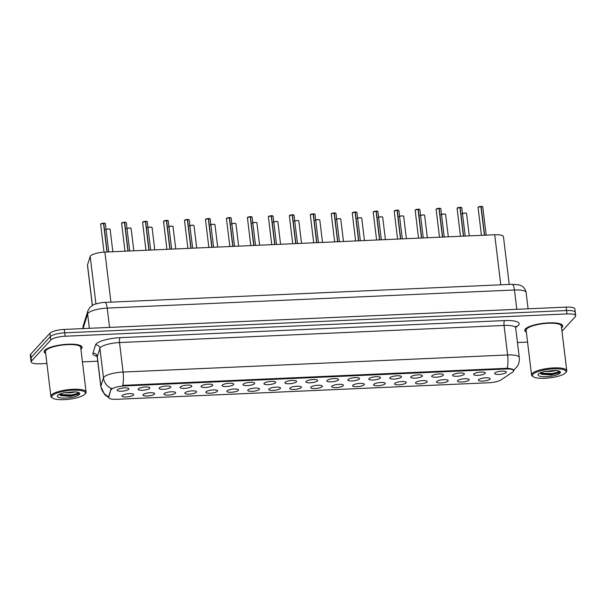 <?xml version="1.0" encoding="UTF-8"?>
<svg xmlns="http://www.w3.org/2000/svg" width="606" height="606" viewBox="0 0 606 606"><rect width="100%" height="100%" fill="white"/><g stroke="black" fill="none" stroke-linecap="round" stroke-linejoin="round"><path stroke-width="0.91" d="M154.469 394.105A5.916 1.507 -6.9 0 1 147.667 395.983A5.916 1.507 -6.9 0 1 142.971 394.824A5.916 1.507 -6.9 0 1 143.114 394.612A5.916 1.507 -6.9 0 1 148.993 392.817A5.916 1.507 -6.9 0 1 154.56 393.423A5.916 1.507 -6.9 0 1 154.469 394.105M175.437 393.173A5.916 1.507 -6.9 0 1 168.635 395.051A5.916 1.507 -6.9 0 1 163.938 393.892A5.916 1.507 -6.9 0 1 164.082 393.68A5.916 1.507 -6.9 0 1 169.96 391.885A5.916 1.507 -6.9 0 1 175.528 392.491A5.916 1.507 -6.9 0 1 175.437 393.173M196.405 392.241A5.916 1.507 -6.9 0 1 189.602 394.12A5.916 1.507 -6.9 0 1 184.906 392.961A5.916 1.507 -6.9 0 1 185.05 392.749A5.916 1.507 -6.9 0 1 190.928 390.953A5.916 1.507 -6.9 0 1 196.495 391.559A5.916 1.507 -6.9 0 1 196.405 392.241M217.372 391.309A5.916 1.507 -6.9 0 1 210.57 393.18A5.916 1.507 -6.9 0 1 205.873 392.029A5.916 1.507 -6.9 0 1 206.017 391.817A5.916 1.507 -6.9 0 1 211.895 390.022A5.916 1.507 -6.9 0 1 217.463 390.628A5.916 1.507 -6.9 0 1 217.372 391.309M238.34 390.378A5.916 1.507 -6.9 0 1 231.537 392.249A5.916 1.507 -6.9 0 1 226.841 391.097A5.916 1.507 -6.9 0 1 226.985 390.885A5.916 1.507 -6.9 0 1 232.863 389.09A5.916 1.507 -6.9 0 1 238.431 389.696A5.916 1.507 -6.9 0 1 238.34 390.378M259.307 389.446A5.916 1.507 -6.9 0 1 252.505 391.317A5.916 1.507 -6.9 0 1 247.809 390.166A5.916 1.507 -6.9 0 1 247.952 389.953A5.916 1.507 -6.9 0 1 253.831 388.158A5.916 1.507 -6.9 0 1 259.398 388.764A5.916 1.507 -6.9 0 1 259.307 389.446M280.275 388.514A5.916 1.507 -6.9 0 1 273.473 390.385A5.916 1.507 -6.9 0 1 268.776 389.234A5.916 1.507 -6.9 0 1 268.92 389.022A5.916 1.507 -6.9 0 1 274.798 387.226A5.916 1.507 -6.9 0 1 280.366 387.832A5.916 1.507 -6.9 0 1 280.275 388.514M301.243 387.582A5.916 1.507 -6.9 0 1 294.44 389.453A5.916 1.507 -6.9 0 1 289.744 388.302A5.916 1.507 -6.9 0 1 289.888 388.09A5.916 1.507 -6.9 0 1 295.766 386.295A5.916 1.507 -6.9 0 1 301.334 386.893A5.916 1.507 -6.9 0 1 301.243 387.582M322.21 386.651A5.916 1.507 -6.9 0 1 315.408 388.522A5.916 1.507 -6.9 0 1 310.711 387.37A5.916 1.507 -6.9 0 1 310.855 387.158A5.916 1.507 -6.9 0 1 316.733 385.363A5.916 1.507 -6.9 0 1 322.301 385.961A5.916 1.507 -6.9 0 1 322.21 386.651M343.178 385.719A5.916 1.507 -6.9 0 1 336.375 387.59A5.916 1.507 -6.9 0 1 331.679 386.439A5.916 1.507 -6.9 0 1 331.823 386.227A5.916 1.507 -6.9 0 1 337.701 384.431A5.916 1.507 -6.9 0 1 343.269 385.03A5.916 1.507 -6.9 0 1 343.178 385.719M364.145 384.787A5.916 1.507 -6.9 0 1 357.343 386.658A5.916 1.507 -6.9 0 1 352.647 385.507A5.916 1.507 -6.9 0 1 352.79 385.295A5.916 1.507 -6.9 0 1 358.669 383.5A5.916 1.507 -6.9 0 1 364.236 384.098A5.916 1.507 -6.9 0 1 364.145 384.787M385.113 383.856A5.916 1.507 -6.9 0 1 378.311 385.727A5.916 1.507 -6.9 0 1 373.614 384.568A5.916 1.507 -6.9 0 1 373.758 384.363A5.916 1.507 -6.9 0 1 379.636 382.568A5.916 1.507 -6.9 0 1 385.204 383.166A5.916 1.507 -6.9 0 1 385.113 383.856M406.081 382.924A5.916 1.507 -6.9 0 1 399.271 384.795A5.916 1.507 -6.9 0 1 394.582 383.636A5.916 1.507 -6.9 0 1 394.726 383.431A5.916 1.507 -6.9 0 1 400.604 381.636A5.916 1.507 -6.9 0 1 406.171 382.234A5.916 1.507 -6.9 0 1 406.081 382.924M427.048 381.992A5.916 1.507 -6.9 0 1 420.238 383.863A5.916 1.507 -6.9 0 1 415.549 382.704A5.916 1.507 -6.9 0 1 415.693 382.5A5.916 1.507 -6.9 0 1 421.571 380.704A5.916 1.507 -6.9 0 1 427.139 381.303A5.916 1.507 -6.9 0 1 427.048 381.992M448.016 381.06A5.916 1.507 -6.9 0 1 441.206 382.931A5.916 1.507 -6.9 0 1 436.517 381.772A5.916 1.507 -6.9 0 1 436.661 381.56A5.916 1.507 -6.9 0 1 442.539 379.773A5.916 1.507 -6.9 0 1 448.107 380.371A5.916 1.507 -6.9 0 1 448.016 381.06M468.983 380.129A5.916 1.507 -6.9 0 1 462.173 382A5.916 1.507 -6.9 0 1 457.485 380.841A5.916 1.507 -6.9 0 1 457.628 380.629A5.916 1.507 -6.9 0 1 463.507 378.833A5.916 1.507 -6.9 0 1 469.074 379.439A5.916 1.507 -6.9 0 1 468.983 380.129M489.951 379.197A5.916 1.507 -6.9 0 1 483.141 381.068A5.916 1.507 -6.9 0 1 478.452 379.909A5.916 1.507 -6.9 0 1 478.596 379.697A5.916 1.507 -6.9 0 1 484.474 377.902A5.916 1.507 -6.9 0 1 490.042 378.508A5.916 1.507 -6.9 0 1 489.951 379.197M133.502 395.036A5.916 1.507 -6.9 0 1 126.699 396.915A5.916 1.507 -6.9 0 1 122.003 395.756A5.916 1.507 -6.9 0 1 122.147 395.544A5.916 1.507 -6.9 0 1 128.025 393.748A5.916 1.507 -6.9 0 1 133.593 394.354A5.916 1.507 -6.9 0 1 133.502 395.036M149.682 388.363A5.916 1.507 -6.9 0 1 142.872 390.234A5.916 1.507 -6.9 0 1 138.176 389.082A5.916 1.507 -6.9 0 1 138.327 388.87A5.916 1.507 -6.9 0 1 144.205 387.075A5.916 1.507 -6.9 0 1 149.773 387.681A5.916 1.507 -6.9 0 1 149.682 388.363M170.65 387.431A5.916 1.507 -6.9 0 1 163.84 389.302A5.916 1.507 -6.9 0 1 159.143 388.151A5.916 1.507 -6.9 0 1 159.295 387.938A5.916 1.507 -6.9 0 1 165.173 386.143A5.916 1.507 -6.9 0 1 170.733 386.742A5.916 1.507 -6.9 0 1 170.65 387.431M191.617 386.499A5.916 1.507 -6.9 0 1 184.807 388.37A5.916 1.507 -6.9 0 1 180.111 387.219A5.916 1.507 -6.9 0 1 180.262 387.007A5.916 1.507 -6.9 0 1 186.14 385.211A5.916 1.507 -6.9 0 1 191.701 385.81A5.916 1.507 -6.9 0 1 191.617 386.499M212.585 385.567A5.916 1.507 -6.9 0 1 205.775 387.439A5.916 1.507 -6.9 0 1 201.078 386.287A5.916 1.507 -6.9 0 1 201.23 386.075A5.916 1.507 -6.9 0 1 207.108 384.28A5.916 1.507 -6.9 0 1 212.668 384.878A5.916 1.507 -6.9 0 1 212.585 385.567M233.552 384.636A5.916 1.507 -6.9 0 1 226.742 386.507A5.916 1.507 -6.9 0 1 222.046 385.355A5.916 1.507 -6.9 0 1 222.197 385.143A5.916 1.507 -6.9 0 1 228.076 383.348A5.916 1.507 -6.9 0 1 233.636 383.946A5.916 1.507 -6.9 0 1 233.552 384.636M254.52 383.704A5.916 1.507 -6.9 0 1 247.71 385.575A5.916 1.507 -6.9 0 1 243.014 384.424A5.916 1.507 -6.9 0 1 243.165 384.212A5.916 1.507 -6.9 0 1 249.043 382.416A5.916 1.507 -6.9 0 1 254.603 383.015A5.916 1.507 -6.9 0 1 254.52 383.704M275.488 382.772A5.916 1.507 -6.9 0 1 268.678 384.643A5.916 1.507 -6.9 0 1 263.981 383.484A5.916 1.507 -6.9 0 1 264.133 383.28A5.916 1.507 -6.9 0 1 270.011 381.485A5.916 1.507 -6.9 0 1 275.571 382.083A5.916 1.507 -6.9 0 1 275.488 382.772M296.455 381.841A5.916 1.507 -6.9 0 1 289.645 383.712A5.916 1.507 -6.9 0 1 284.949 382.553A5.916 1.507 -6.9 0 1 285.1 382.348A5.916 1.507 -6.9 0 1 290.978 380.553A5.916 1.507 -6.9 0 1 296.539 381.151A5.916 1.507 -6.9 0 1 296.455 381.841M317.423 380.909A5.916 1.507 -6.9 0 1 310.613 382.78A5.916 1.507 -6.9 0 1 305.916 381.621A5.916 1.507 -6.9 0 1 306.068 381.409A5.916 1.507 -6.9 0 1 311.946 379.621A5.916 1.507 -6.9 0 1 317.506 380.22A5.916 1.507 -6.9 0 1 317.423 380.909M338.39 379.977A5.916 1.507 -6.9 0 1 331.58 381.848A5.916 1.507 -6.9 0 1 326.884 380.689A5.916 1.507 -6.9 0 1 327.035 380.477A5.916 1.507 -6.9 0 1 332.914 378.682A5.916 1.507 -6.9 0 1 338.474 379.288A5.916 1.507 -6.9 0 1 338.39 379.977M359.35 379.045A5.916 1.507 -6.9 0 1 352.548 380.916A5.916 1.507 -6.9 0 1 347.852 379.757A5.916 1.507 -6.9 0 1 348.003 379.545A5.916 1.507 -6.9 0 1 353.881 377.75A5.916 1.507 -6.9 0 1 359.441 378.356A5.916 1.507 -6.9 0 1 359.35 379.045M380.318 378.114A5.916 1.507 -6.9 0 1 373.516 379.985A5.916 1.507 -6.9 0 1 368.819 378.826A5.916 1.507 -6.9 0 1 368.971 378.614A5.916 1.507 -6.9 0 1 374.849 376.818A5.916 1.507 -6.9 0 1 380.409 377.424A5.916 1.507 -6.9 0 1 380.318 378.114M401.286 377.182A5.916 1.507 -6.9 0 1 394.483 379.053A5.916 1.507 -6.9 0 1 389.787 377.894A5.916 1.507 -6.9 0 1 389.938 377.682A5.916 1.507 -6.9 0 1 395.816 375.887A5.916 1.507 -6.9 0 1 401.377 376.493A5.916 1.507 -6.9 0 1 401.286 377.182M422.253 376.25A5.916 1.507 -6.9 0 1 415.451 378.121A5.916 1.507 -6.9 0 1 410.754 376.962A5.916 1.507 -6.9 0 1 410.906 376.75A5.916 1.507 -6.9 0 1 416.784 374.955A5.916 1.507 -6.9 0 1 422.344 375.561A5.916 1.507 -6.9 0 1 422.253 376.25M443.221 375.319A5.916 1.507 -6.9 0 1 436.418 377.19A5.916 1.507 -6.9 0 1 431.722 376.031A5.916 1.507 -6.9 0 1 431.873 375.818A5.916 1.507 -6.9 0 1 437.752 374.023A5.916 1.507 -6.9 0 1 443.312 374.629A5.916 1.507 -6.9 0 1 443.221 375.319M464.188 374.387A5.916 1.507 -6.9 0 1 457.386 376.258A5.916 1.507 -6.9 0 1 452.69 375.099A5.916 1.507 -6.9 0 1 452.833 374.887A5.916 1.507 -6.9 0 1 458.719 373.091A5.916 1.507 -6.9 0 1 464.279 373.697A5.916 1.507 -6.9 0 1 464.188 374.387M485.156 373.455A5.916 1.507 -6.9 0 1 478.354 375.326A5.916 1.507 -6.9 0 1 473.657 374.167A5.916 1.507 -6.9 0 1 473.801 373.955A5.916 1.507 -6.9 0 1 479.687 372.16A5.916 1.507 -6.9 0 1 485.247 372.766A5.916 1.507 -6.9 0 1 485.156 373.455M506.124 372.516A5.916 1.507 -6.9 0 1 499.321 374.394A5.916 1.507 -6.9 0 1 494.625 373.235A5.916 1.507 -6.9 0 1 494.769 373.023A5.916 1.507 -6.9 0 1 500.654 371.228A5.916 1.507 -6.9 0 1 506.215 371.834A5.916 1.507 -6.9 0 1 506.124 372.516M128.714 389.294A5.916 1.507 -6.9 0 1 121.904 391.165A5.916 1.507 -6.9 0 1 117.208 390.014A5.916 1.507 -6.9 0 1 117.359 389.802A5.916 1.507 -6.9 0 1 123.238 388.007A5.916 1.507 -6.9 0 1 128.805 388.613A5.916 1.507 -6.9 0 1 128.714 389.294M92.339 305.492L87.476 265.299A11.825 3.022 -6.9 0 1 87.506 264.943L90.188 256.436A11.825 3.022 -6.9 0 1 90.536 255.876A11.825 3.022 -6.9 0 1 104.899 252.088L494.716 234.757A11.825 3.022 -6.9 0 1 503.45 236.62L509.229 284.434M111.125 389.87A10.643 2.719 -6.9 0 1 111.443 389.363A10.643 2.719 -6.9 0 1 124.366 385.954L505.874 368.993A10.643 2.719 -6.9 0 1 513.729 370.667A10.643 2.719 -6.9 0 1 512.759 372.016L501.071 379.871A10.643 2.719 -6.9 0 1 488.769 382.757L116.617 399.301A10.643 2.719 -6.9 0 1 108.754 397.627A10.643 2.719 -6.9 0 1 108.785 397.309L111.019 388.938L111.875 388.234M80.909 349.215A19.119 4.886 173.1 0 0 81.439 348.723A19.119 4.886 173.1 0 0 82.06 347.238A19.119 4.886 173.1 0 0 65.243 344.405A19.119 4.886 173.1 0 0 44.723 350.351A19.119 4.886 173.1 0 0 44.102 351.836A19.119 4.886 173.1 0 0 45.692 353.472M561.573 327.846A19.119 4.886 173.1 0 0 562.103 327.354A19.119 4.886 173.1 0 0 562.724 325.876A19.119 4.886 173.1 0 0 545.9 323.043A19.119 4.886 173.1 0 0 525.387 328.982A19.119 4.886 173.1 0 0 524.766 330.467A19.119 4.886 173.1 0 0 526.349 332.111M108.747 397.589L104.709 394.711L100.823 386.62A15.764 4.03 -6.9 0 1 100.869 386.151L103.482 377.849A15.764 4.03 -6.9 0 1 103.944 377.106A15.764 4.03 -6.9 0 1 123.094 372.054A13.794 3.81 87.5 0 1 122.738 385.371L507.275 368.281C511.797 368.736 513.903 369.433 513.585 370.38M111.337 388.537L111.345 388.529A13.794 13.249 17.5 0 1 103.482 377.849L99.907 348.344L97.301 356.639A15.764 4.03 173.1 0 0 97.248 357.108L96.513 355.631L97.134 355.904M561.982 331.247L575.314 316.696A11.825 3.022 173.1 0 0 575.7 315.779L575.291 312.378A11.825 3.022 173.1 0 0 566.557 310.522L64.698 332.83A11.825 3.022 173.1 0 0 50.336 336.61L31.095 357.601A11.825 3.022 173.1 0 0 30.709 358.517A11.825 3.022 173.1 0 1 31.095 357.601L50.336 336.61A11.825 3.022 173.1 0 1 64.698 332.83L566.557 310.522A11.825 3.022 173.1 0 1 575.291 312.378A11.825 3.022 173.1 0 1 574.905 313.294M97.013 356.298A19.71 5.037 -6.9 0 1 92.938 353.207A3.939 3.787 -162.5 0 1 97.301 356.639L100.869 386.151A13.794 13.249 17.5 0 0 108.648 396.794L111.019 388.938M575.7 315.779A11.825 3.022 173.1 0 0 566.966 313.923L65.107 336.232A11.825 3.022 173.1 0 0 50.752 340.019L31.512 361.009A11.825 3.022 173.1 0 0 31.126 361.926A11.825 3.022 173.1 0 0 39.86 363.782L46.897 363.471M82.446 361.888L97.748 361.206M517.463 342.549L527.561 342.102M575.291 312.378L574.874 308.969A11.825 3.022 173.1 0 0 566.14 307.113L64.289 329.422A11.825 3.022 173.1 0 0 49.927 333.209L30.686 354.199A11.825 3.022 173.1 0 0 30.3 355.116L31.126 361.926M103.505 223.341L105.338 223.622A2.363 0.606 173.1 0 0 103.687 223.25L103.656 223.197A2.288 0.583 -6.9 0 1 105.186 223.447M100.785 223.932A2.288 0.583 -6.9 0 1 103.467 223.205L106.967 251.998M103.687 223.25L107.171 251.99M126.154 222.516A2.288 0.583 -6.9 0 0 124.639 222.266L126.306 222.69A2.363 0.606 173.1 0 0 124.654 222.319L124.472 222.41M121.753 223A2.288 0.583 -6.9 0 1 124.435 222.273L127.934 251.066M124.654 222.319L128.139 251.058M145.44 221.478L147.273 221.758A2.363 0.606 173.1 0 0 145.622 221.387L145.591 221.334A2.288 0.583 -6.9 0 1 147.122 221.584M142.721 222.069A2.288 0.583 -6.9 0 1 145.402 221.341L148.902 250.134M145.622 221.387L149.099 250.126M166.408 220.546L168.241 220.826A2.363 0.606 173.1 0 0 166.589 220.455L166.559 220.402A2.288 0.583 -6.9 0 1 168.089 220.652M163.688 221.137A2.288 0.583 -6.9 0 1 166.37 220.41L169.869 249.202M166.589 220.455L170.066 249.187M187.534 219.463L189.208 219.895A2.363 0.606 173.1 0 0 187.557 219.523L187.375 219.614M184.656 220.205A2.288 0.583 -6.9 0 1 187.337 219.478L190.837 248.271M187.557 219.523L191.034 248.255M44.018 339.648A19.71 5.037 173.1 0 0 42.965 340.542A19.71 5.037 173.1 0 0 42.405 341.405M80.893 349.071A18.922 4.833 173.1 0 0 81.249 348.73A18.922 4.833 173.1 0 0 81.863 347.261A18.922 4.833 173.1 0 0 65.221 344.458A18.922 4.833 173.1 0 0 44.912 350.344A18.922 4.833 173.1 0 0 44.299 351.806A18.922 4.833 173.1 0 0 45.67 353.336M85.514 393.423A17.741 4.53 173.1 0 0 85.613 393.317A17.741 4.53 173.1 0 0 86.09 392.052L80.689 347.405A17.741 4.53 173.1 0 0 65.084 344.776A17.741 4.53 173.1 0 0 46.048 350.291A17.741 4.53 173.1 0 0 45.473 351.669L50.874 396.309A17.741 4.53 173.1 0 0 51.646 397.422L52.487 398.036A16.953 4.333 173.1 0 0 68.91 399.256A16.953 4.333 173.1 0 0 84.848 394.211A16.953 4.333 173.1 0 0 84.938 394.112A16.953 4.333 173.1 0 0 72.705 390.241A16.953 4.333 173.1 0 0 52.298 395.657A16.953 4.333 173.1 0 0 52.487 398.036M86.09 392.052A17.741 4.53 173.1 0 0 70.485 389.423A17.741 4.53 173.1 0 0 51.449 394.938A17.741 4.53 173.1 0 0 50.874 396.309M78.757 393.173L71.288 394.938L59.555 394.514L61.214 395.718L70.304 396.316L78.235 394.203C79.545 393.021 78.356 392.226 74.682 391.817L63.463 392.832L59.214 394.748M75.455 391.908L70.402 392.839L63.691 392.779M78.568 393.892L71.364 395.536L60.259 395.263M561.557 327.71A18.922 4.833 173.1 0 0 561.913 327.361A18.922 4.833 173.1 0 0 562.527 325.899A18.922 4.833 173.1 0 0 545.877 323.096A18.922 4.833 173.1 0 0 525.576 328.975A18.922 4.833 173.1 0 0 524.963 330.444A18.922 4.833 173.1 0 0 526.334 331.967M566.178 372.054A17.741 4.53 173.1 0 0 566.277 371.948A17.741 4.53 173.1 0 0 566.754 370.683L561.353 326.036A17.741 4.53 173.1 0 0 545.748 323.407A17.741 4.53 173.1 0 0 526.712 328.929A17.741 4.53 173.1 0 0 526.137 330.3L531.538 374.947A17.741 4.53 173.1 0 0 532.303 376.061L533.144 376.667A16.953 4.333 173.1 0 0 549.566 377.894A16.953 4.333 173.1 0 0 565.512 372.849A16.953 4.333 173.1 0 0 565.603 372.743A16.953 4.333 173.1 0 0 553.361 368.88A16.953 4.333 173.1 0 0 532.962 374.296A16.953 4.333 173.1 0 0 533.144 376.667M566.754 370.683A17.741 4.53 173.1 0 0 551.149 368.054A17.741 4.53 173.1 0 0 532.113 373.569A17.741 4.53 173.1 0 0 531.538 374.947M559.421 371.804L551.952 373.569L540.219 373.144L541.87 374.356L550.96 374.955L558.899 372.841C560.209 371.652 559.02 370.857 555.338 370.448L544.127 371.47L539.878 373.379M556.111 370.539L551.066 371.478L544.355 371.417M559.232 372.531L552.021 374.175L540.923 373.902M208.343 218.683L210.176 218.963A2.363 0.606 173.1 0 0 208.525 218.592L208.494 218.539A2.288 0.583 -6.9 0 1 210.024 218.789M205.623 219.274A2.288 0.583 -6.9 0 1 208.305 218.546L211.805 247.339M208.525 218.592L212.002 247.324M230.992 217.857A2.288 0.583 -6.9 0 0 229.477 217.599L231.144 218.031A2.363 0.606 173.1 0 0 229.492 217.66L229.31 217.751M226.591 218.342A2.288 0.583 -6.9 0 1 229.273 217.615L232.772 246.407M229.492 217.66L232.969 246.392M250.278 216.819L252.111 217.1A2.363 0.606 173.1 0 0 250.46 216.728L250.429 216.668A2.288 0.583 -6.9 0 1 251.96 216.925M247.559 217.41A2.288 0.583 -6.9 0 1 250.24 216.683L253.74 245.468M250.46 216.728L253.937 245.46M271.238 215.887L273.079 216.168A2.363 0.606 173.1 0 0 271.427 215.797L271.397 215.736A2.288 0.583 -6.9 0 1 272.927 215.994M268.526 216.478A2.288 0.583 -6.9 0 1 271.208 215.751L274.707 244.536M271.427 215.797L274.904 244.529M292.372 214.804L294.046 215.236A2.363 0.606 173.1 0 0 292.395 214.857L292.206 214.956M289.494 215.539A2.288 0.583 -6.9 0 1 292.175 214.819L295.675 243.604M292.395 214.857L295.872 243.597M313.173 214.024L315.014 214.304A2.363 0.606 173.1 0 0 313.363 213.926L313.332 213.873A2.288 0.583 -6.9 0 1 314.862 214.123M310.461 214.607A2.288 0.583 -6.9 0 1 313.143 213.88L316.643 242.673M313.363 213.926L316.84 242.665M335.83 213.191A2.288 0.583 -6.9 0 0 334.315 212.941L335.982 213.373A2.363 0.606 173.1 0 0 334.33 212.994L334.141 213.092M331.429 213.676A2.288 0.583 -6.9 0 1 334.111 212.948L337.61 241.741M334.33 212.994L337.807 241.733M355.108 212.161L356.949 212.441A2.363 0.606 173.1 0 0 355.298 212.062L355.267 212.009A2.288 0.583 -6.9 0 1 356.798 212.259M352.397 212.744A2.288 0.583 -6.9 0 1 355.078 212.017L358.578 240.809M355.298 212.062L358.775 240.802M376.076 211.229L377.917 211.509A2.363 0.606 173.1 0 0 376.265 211.13L376.235 211.077A2.288 0.583 -6.9 0 1 377.765 211.327M373.364 211.812A2.288 0.583 -6.9 0 1 376.046 211.085L379.545 239.878M376.265 211.13L379.742 239.87M397.21 210.146L398.884 210.577A2.363 0.606 173.1 0 0 397.233 210.199L397.044 210.297M394.332 210.88A2.288 0.583 -6.9 0 1 397.013 210.153L400.513 238.946M397.233 210.199L400.71 238.938M418.011 209.358L419.852 209.646A2.363 0.606 173.1 0 0 418.201 209.267L418.17 209.214A2.288 0.583 -6.9 0 1 419.7 209.464M415.299 209.949A2.288 0.583 -6.9 0 1 417.981 209.221L421.481 238.014M418.201 209.267L421.678 238.006M440.668 208.532A2.288 0.583 -6.9 0 0 439.153 208.282L440.82 208.714A2.363 0.606 173.1 0 0 439.168 208.335L438.979 208.426M436.267 209.017A2.288 0.583 -6.9 0 1 438.949 208.29L442.448 237.082M439.168 208.335L442.645 237.075M459.946 207.494L461.787 207.782A2.363 0.606 173.1 0 0 460.136 207.404L460.105 207.35A2.288 0.583 -6.9 0 1 461.636 207.6M457.235 208.085A2.288 0.583 -6.9 0 1 459.916 207.358L463.416 236.151M460.136 207.404L463.613 236.143M480.914 206.563L482.755 206.851A2.363 0.606 173.1 0 0 481.103 206.472L481.073 206.419A2.288 0.583 -6.9 0 1 482.603 206.669M478.202 207.154A2.288 0.583 -6.9 0 1 480.884 206.426L484.383 235.219M481.103 206.472L484.58 235.211M95.937 303.932L90.188 256.436M108.785 397.309L108.671 396.385M505.874 368.993L505.783 368.243M124.366 385.954L124.275 385.204M110.951 302.136L104.899 252.088M92.407 305.447L87.506 264.943M500.768 284.812L494.716 234.757M504.593 320.574A3.939 1.091 -92.5 0 0 504.048 325.452L119.518 342.549A15.764 4.03 173.1 0 0 100.376 347.594A15.764 4.03 173.1 0 0 99.907 348.344A3.939 3.787 -162.5 0 0 95.551 344.912A19.71 5.037 -6.9 0 1 120.064 337.671L504.593 320.574A19.71 5.037 -6.9 0 1 518.509 325.202A19.71 5.037 -6.9 0 1 517.35 326.164L515.698 327.278M515.698 327.929A15.764 4.03 173.1 0 0 504.048 325.452L507.623 354.964A15.764 4.03 -6.9 0 1 519.266 357.442L515.698 327.929L516.062 326.323M507.275 368.281A13.794 3.81 -92.5 0 0 507.623 354.964L123.094 372.054L119.518 342.549A3.939 1.091 -92.5 0 1 120.064 337.671M92.938 353.207L95.551 344.912M566.966 313.923L566.14 307.113M65.107 336.232L64.289 329.422M50.752 340.019L49.927 333.209M31.512 361.009L30.686 354.199M515.956 326.475A3.939 3.409 -123.9 0 1 517.35 326.164M108.3 327.467A15.764 4.03 -6.9 0 1 109.565 327.391A1.97 0.545 87.5 0 1 109.565 327.391L516.797 309.295L514.464 289.994A7.886 2.174 -92.5 0 0 512.108 284.305L518.804 284.843L521.107 285.668C521.796 285.949 525.129 287.494 526.106 292.478A15.764 4.03 173.1 0 0 514.464 289.994L107.224 308.098A15.764 4.03 173.1 0 0 88.082 313.143A15.764 4.03 173.1 0 0 87.612 313.893L89.355 328.308M109.565 327.391L107.224 308.098A7.886 2.174 -92.5 0 0 104.876 302.409L512.108 284.305M83.014 328.831L83.348 325.278L87.893 310.817A7.886 7.575 17.5 0 0 87.612 313.893L83.09 328.588M83.348 325.278A7.886 7.575 17.5 0 0 83.06 328.361A15.764 4.03 173.1 0 0 83.014 328.588M516.804 309.31A1.97 0.545 87.5 0 1 516.797 309.295A15.764 4.03 -6.9 0 1 518.032 309.249M103.49 223.258A2.363 0.606 173.1 0 0 100.717 224.008A2.363 0.606 173.1 0 0 100.641 224.19L103.467 223.205M105.527 229.697C104.793 229.409 109.285 228.651 109.807 229.076L110.133 229.371A2.363 0.606 173.1 0 0 108.595 228.992A2.363 0.606 173.1 0 0 106.042 229.439M106.035 229.394A2.288 0.583 -6.9 0 1 108.292 228.947A2.288 0.583 -6.9 0 1 109.981 229.189M124.457 222.326A2.363 0.606 173.1 0 0 121.685 223.076A2.363 0.606 173.1 0 0 121.609 223.258L124.435 222.266M145.425 221.395A2.363 0.606 173.1 0 0 142.652 222.144A2.363 0.606 173.1 0 0 142.577 222.326L145.402 221.334M166.392 220.463A2.363 0.606 173.1 0 0 163.62 221.213A2.363 0.606 173.1 0 0 163.544 221.395L166.37 220.402M187.36 219.531A2.363 0.606 173.1 0 0 184.588 220.281A2.363 0.606 173.1 0 0 184.512 220.463L187.337 219.47M187.542 219.47A2.288 0.583 -6.9 0 1 189.057 219.72M126.495 228.765C125.76 228.477 130.252 227.72 130.775 228.144L131.101 228.439A2.363 0.606 173.1 0 0 129.563 228.061A2.363 0.606 173.1 0 0 127.01 228.507M127.002 228.462A2.288 0.583 -6.9 0 1 129.26 228.015A2.288 0.583 -6.9 0 1 130.949 228.257M147.463 227.833C146.728 227.545 151.22 226.788 151.742 227.212L152.068 227.508A2.363 0.606 173.1 0 0 150.53 227.129A2.363 0.606 173.1 0 0 147.978 227.576M147.97 227.53A2.288 0.583 -6.9 0 1 150.227 227.083A2.288 0.583 -6.9 0 1 151.917 227.326M168.43 226.902C167.695 226.614 172.187 225.856 172.71 226.28L173.036 226.576A2.363 0.606 173.1 0 0 171.498 226.197A2.363 0.606 173.1 0 0 168.945 226.644M168.938 226.599A2.288 0.583 -6.9 0 1 171.195 226.152A2.288 0.583 -6.9 0 1 172.884 226.394M61.335 393.544A11.279 2.878 173.1 0 0 57.752 395.415A11.279 2.878 173.1 0 0 65.706 398.066A11.279 2.878 173.1 0 0 79.401 394.453A11.279 2.878 173.1 0 0 74.682 391.817M541.999 372.175A11.279 2.878 173.1 0 0 538.408 374.053A11.279 2.878 173.1 0 0 546.37 376.697A11.279 2.878 173.1 0 0 560.065 373.091A11.279 2.878 173.1 0 0 555.338 370.448M208.328 218.599A2.363 0.606 173.1 0 0 205.555 219.349A2.363 0.606 173.1 0 0 205.479 219.531L208.305 218.539M229.295 217.668A2.363 0.606 173.1 0 0 226.523 218.418A2.363 0.606 173.1 0 0 226.447 218.599L229.273 217.607M250.263 216.736A2.363 0.606 173.1 0 0 247.49 217.486A2.363 0.606 173.1 0 0 247.415 217.668L250.24 216.675M189.398 225.97C188.663 225.682 193.155 224.917 193.678 225.349L194.003 225.644A2.363 0.606 173.1 0 0 192.466 225.265A2.363 0.606 173.1 0 0 189.913 225.712M189.905 225.667A2.288 0.583 -6.9 0 1 192.163 225.22A2.288 0.583 -6.9 0 1 193.852 225.462M210.365 225.038C209.631 224.75 214.123 223.985 214.645 224.417L214.971 224.705A2.363 0.606 173.1 0 0 213.433 224.334A2.363 0.606 173.1 0 0 210.88 224.781M210.873 224.735A2.288 0.583 -6.9 0 1 213.13 224.288A2.288 0.583 -6.9 0 1 214.819 224.531M231.333 224.106C230.598 223.819 235.09 223.053 235.613 223.485L235.939 223.773A2.363 0.606 173.1 0 0 234.401 223.394A2.363 0.606 173.1 0 0 231.848 223.849M231.84 223.803A2.288 0.583 -6.9 0 1 234.098 223.356A2.288 0.583 -6.9 0 1 235.787 223.599M271.23 215.804A2.363 0.606 173.1 0 0 268.458 216.554A2.363 0.606 173.1 0 0 268.382 216.736L271.208 215.744M292.198 214.872A2.363 0.606 173.1 0 0 289.426 215.622A2.363 0.606 173.1 0 0 289.35 215.804L292.175 214.812M292.38 214.804A2.288 0.583 -6.9 0 1 293.895 215.062M313.166 213.941A2.363 0.606 173.1 0 0 310.393 214.691A2.363 0.606 173.1 0 0 310.317 214.872L313.143 213.88M334.133 213.009A2.363 0.606 173.1 0 0 331.361 213.759A2.363 0.606 173.1 0 0 331.285 213.941L334.111 212.948M355.101 212.077A2.363 0.606 173.1 0 0 352.328 212.827A2.363 0.606 173.1 0 0 352.253 213.009L355.078 212.017M252.301 223.175C251.566 222.887 256.058 222.122 256.58 222.553L256.906 222.841A2.363 0.606 173.1 0 0 255.368 222.463A2.363 0.606 173.1 0 0 252.816 222.917M252.808 222.872A2.288 0.583 -6.9 0 1 255.065 222.425A2.288 0.583 -6.9 0 1 256.755 222.667M273.268 222.243C272.533 221.955 277.025 221.19 277.548 221.622L277.874 221.91A2.363 0.606 173.1 0 0 276.336 221.531A2.363 0.606 173.1 0 0 273.783 221.985M273.776 221.94A2.288 0.583 -6.9 0 1 276.033 221.493A2.288 0.583 -6.9 0 1 277.722 221.735M294.236 221.311C293.501 221.016 297.993 220.258 298.516 220.69L298.834 220.978A2.363 0.606 173.1 0 0 297.304 220.599A2.363 0.606 173.1 0 0 294.751 221.054M294.743 221.008A2.288 0.583 -6.9 0 1 297.001 220.561A2.288 0.583 -6.9 0 1 298.69 220.804M315.203 220.379C314.469 220.084 318.961 219.327 319.483 219.751L319.801 220.046A2.363 0.606 173.1 0 0 318.271 219.667A2.363 0.606 173.1 0 0 315.718 220.122M315.711 220.076A2.288 0.583 -6.9 0 1 317.968 219.622A2.288 0.583 -6.9 0 1 319.657 219.872M336.171 219.448C335.436 219.152 339.928 218.395 340.451 218.819L340.769 219.114A2.363 0.606 173.1 0 0 339.239 218.736A2.363 0.606 173.1 0 0 336.686 219.19M336.678 219.145A2.288 0.583 -6.9 0 1 338.936 218.69A2.288 0.583 -6.9 0 1 340.625 218.94M376.068 211.138A2.363 0.606 173.1 0 0 373.296 211.895A2.363 0.606 173.1 0 0 373.22 212.077L376.046 211.085M397.036 210.206A2.363 0.606 173.1 0 0 394.264 210.964A2.363 0.606 173.1 0 0 394.188 211.146L397.013 210.153M397.218 210.146A2.288 0.583 -6.9 0 1 398.733 210.396M418.004 209.275A2.363 0.606 173.1 0 0 415.231 210.032A2.363 0.606 173.1 0 0 415.155 210.214L417.981 209.221M438.971 208.343A2.363 0.606 173.1 0 0 436.199 209.1A2.363 0.606 173.1 0 0 436.123 209.282L438.949 208.29M459.939 207.411A2.363 0.606 173.1 0 0 457.166 208.169A2.363 0.606 173.1 0 0 457.091 208.35L459.916 207.358M480.906 206.479A2.363 0.606 173.1 0 0 478.134 207.237A2.363 0.606 173.1 0 0 478.058 207.419L480.884 206.426M357.139 218.516C356.396 218.221 360.896 217.463 361.418 217.887L361.737 218.183A2.363 0.606 173.1 0 0 360.206 217.804A2.363 0.606 173.1 0 0 357.654 218.258M357.646 218.213A2.288 0.583 -6.9 0 1 359.903 217.759A2.288 0.583 -6.9 0 1 361.593 218.008M378.106 217.584C377.364 217.289 381.863 216.531 382.386 216.956L382.704 217.251A2.363 0.606 173.1 0 0 381.174 216.872A2.363 0.606 173.1 0 0 378.621 217.327M378.614 217.281A2.288 0.583 -6.9 0 1 380.871 216.827A2.288 0.583 -6.9 0 1 382.56 217.077M399.074 216.645C398.331 216.357 402.831 215.6 403.354 216.024L403.672 216.319A2.363 0.606 173.1 0 0 402.142 215.941A2.363 0.606 173.1 0 0 399.589 216.395M399.581 216.35A2.288 0.583 -6.9 0 1 401.839 215.895A2.288 0.583 -6.9 0 1 403.528 216.145M420.041 215.713C419.299 215.425 423.799 214.668 424.321 215.092L424.639 215.388A2.363 0.606 173.1 0 0 423.109 215.009A2.363 0.606 173.1 0 0 420.556 215.463M420.549 215.41A2.288 0.583 -6.9 0 1 422.806 214.963A2.288 0.583 -6.9 0 1 424.495 215.213M441.009 214.782C440.267 214.494 444.766 213.736 445.289 214.16L445.607 214.456A2.363 0.606 173.1 0 0 444.077 214.077A2.363 0.606 173.1 0 0 441.524 214.532M441.516 214.479A2.288 0.583 -6.9 0 1 443.774 214.032A2.288 0.583 -6.9 0 1 445.463 214.274M461.977 213.85C461.234 213.562 465.734 212.804 466.256 213.229L466.575 213.524A2.363 0.606 173.1 0 0 465.044 213.145A2.363 0.606 173.1 0 0 462.492 213.6M462.484 213.547A2.288 0.583 -6.9 0 1 464.741 213.1A2.288 0.583 -6.9 0 1 466.431 213.342M108.754 397.627L108.648 396.741M513.32 370.637L517.463 366.153C519.009 363.448 519.615 360.547 519.266 357.442M100.823 386.62L97.248 357.108M87.893 310.817L89.839 307.484L92.869 305.189C93.839 304.007 103.8 302.083 104.876 302.409M526.106 292.478L528.084 308.802M100.641 224.19L104.02 252.134M105.338 223.622L108.762 251.914M110.133 229.371L112.837 251.732M121.609 223.258L124.987 251.195M126.306 222.69L129.729 250.982M142.577 222.326L145.955 250.263M147.273 221.758L150.697 250.051M163.544 221.395L166.923 249.331M168.241 220.826L171.665 249.119M184.512 220.463L187.89 248.399M189.208 219.895L192.632 248.187M131.101 228.439L133.805 250.801M152.068 227.508L154.772 249.869M173.036 226.576L175.74 248.937M81.78 346.571L81.863 347.261M84.938 394.112L85.613 393.317M44.215 351.116L44.299 351.806M562.444 325.202L562.527 325.899M565.603 372.743L566.277 371.948M524.872 329.747L524.963 330.444M205.479 219.531L208.858 247.468M210.176 218.963L213.6 247.256M226.447 218.599L229.825 246.536M231.144 218.031L234.567 246.324M247.415 217.668L250.793 245.604M252.111 217.1L255.535 245.392M194.003 225.644L196.708 248.005M214.971 224.705L217.675 247.074M235.939 223.773L238.643 246.142M268.382 216.736L271.761 244.672M273.079 216.168L276.503 244.46M289.35 215.804L292.728 243.741M294.046 215.236L297.47 243.529M310.317 214.872L313.696 242.809M315.014 214.304L318.438 242.597M331.285 213.941L334.663 241.877M335.982 213.373L339.405 241.665M352.253 213.009L355.631 240.946M356.949 212.441L360.373 240.733M256.906 222.841L259.61 245.21M277.874 221.91L280.578 244.279M298.834 220.978L301.546 243.347M319.801 220.046L322.513 242.415M340.769 219.114L343.481 241.483M373.22 212.077L376.599 240.014M377.917 211.509L381.341 239.802M394.188 211.146L397.566 239.075M398.884 210.577L402.308 238.87M415.155 210.214L418.534 238.143M419.852 209.646L423.276 237.938M436.123 209.282L439.502 237.211M440.82 208.714L444.243 237.007M457.091 208.35L460.469 236.279M461.787 207.782L465.211 236.075M478.058 207.419L481.437 235.348M482.755 206.851L486.179 235.136M361.737 218.183L364.448 240.552M382.704 217.251L385.416 239.62M403.672 216.319L406.384 238.688M424.639 215.388L427.351 237.757M445.607 214.456L448.319 236.825M466.575 213.524L469.286 235.893"/></g></svg>
